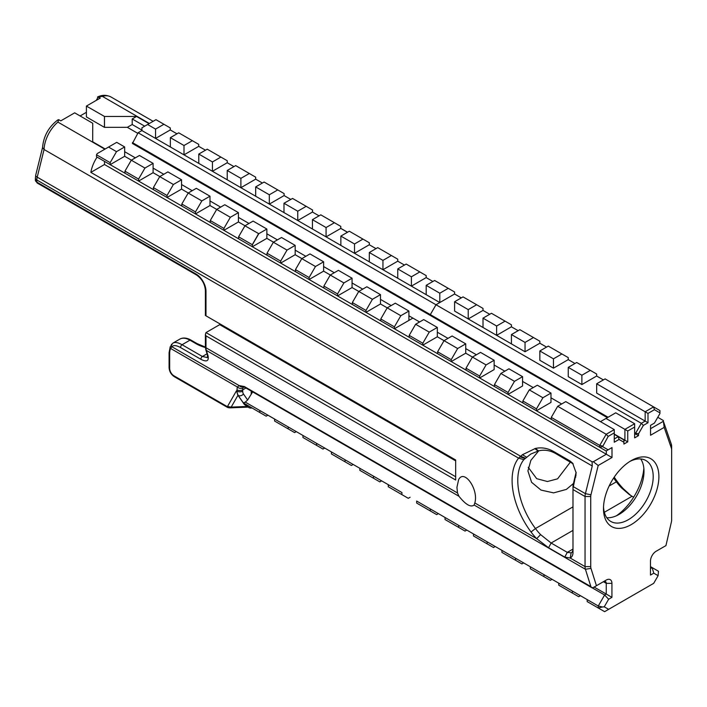 <?xml version="1.0" encoding="UTF-8"?>
<svg xmlns="http://www.w3.org/2000/svg" width="707" height="707" viewBox="0 0 707 707"><rect width="100%" height="100%" fill="white"/><g stroke="black" fill="none" stroke-linecap="round" stroke-linejoin="round"><path stroke-width="1.06" d="M627.745 441.857L627.745 431.005L634.647 427.019L634.647 437.88L638.501 435.653L638.501 433.833L643.352 425.428L648.001 422.742L648.001 413.409L654.435 409.698L659.949 412.888L659.949 413.524L654.435 423.086L650.555 425.322L650.555 435.256L664.173 427.39L671.429 448.326A6.186 3.57 -60 0 1 671.65 449.793L671.65 519.875A8.033 4.64 -60 0 1 671.403 521.952L665.941 545.601L656.167 551.239A8.033 4.64 120 0 0 650.484 561.084L650.484 575.074L653.781 573.183L658.111 575.684L653.701 583.328L608.639 609.346L604.264 606.818L608.639 599.236L611.926 597.344L611.926 583.346A8.033 4.64 120 0 0 606.244 580.067L596.443 585.723L590.981 568.384A8.033 4.64 -60 0 1 590.725 566.599L590.725 496.508A6.186 3.57 -60 0 1 590.955 494.785L598.202 465.48L611.997 457.517L611.997 447.584L608.117 449.829L602.594 446.638L608.188 436.396L614.268 432.887L614.268 442.22L619.058 439.454L623.91 442.255L623.91 444.076L627.745 441.857L624.9 440.222L623.91 440.788M627.745 431.005L624.9 429.361L624.9 440.222L614.268 434.08M603.486 508.625A39.177 22.624 120 0 0 631.192 524.621A39.177 22.624 120 0 0 658.889 476.642A39.177 22.624 120 0 0 631.192 460.646A39.177 22.624 120 0 0 603.486 508.625M634.647 423.732L624.9 429.361L605.996 418.447L615.735 412.817L634.647 423.732L634.647 427.019M634.647 433.426L638.501 435.653M638.501 433.833L635.655 433.152L635.655 434.01L634.647 434.593M461.309 297.877L454.592 294.006L435.98 304.752L138.104 132.766L132.421 143.468L607.348 417.66M137.768 133.331L127.357 127.322L104.45 127.348L86.404 116.929L86.404 106.077L104.495 116.461L104.495 127.322M86.404 112.307L80.094 115.957M92.688 141.78L92.732 123.257L92.688 141.78L105.184 149M602.594 446.638L599.757 447.319L606.111 450.986L608.117 449.829M611.997 447.584L609.151 449.228M608.188 436.396L606.182 434.275L599.757 445.401L599.757 447.319L551.266 419.322L551.266 417.413L599.757 445.401L602.594 446.082M614.268 429.609L606.182 434.275L557.69 406.278L565.777 401.611L614.268 429.609L614.268 432.887M614.268 442.22L614.268 438.941L618.227 436.652L619.058 439.454M623.91 442.255L623.91 439.931L614.268 434.363M102.869 160.445L97.089 157.104A25.514 14.732 -60 0 0 90.85 172.384L104.495 164.51L606.314 454.239L593.314 461.742L598.202 465.48M408.911 315.799L412.897 318.106L394.418 328.773L551.266 419.322M551.266 417.413L557.69 406.278M437.324 332.21L447.999 338.37M465.736 348.613L476.412 354.773M494.149 365.015L504.825 371.184M522.561 381.418L533.237 387.586M550.983 397.829L561.658 403.989M412.897 318.106L419.587 321.968M437.324 336.788L444.031 340.659L437.324 336.788L437.324 327.447L423.705 319.591L415.619 324.257L429.237 332.113L422.813 343.248L422.813 345.157L437.324 336.788M466.019 370.106L466.019 368.197L472.453 357.062L465.736 353.191L486.071 364.927L479.646 376.053L479.646 377.971L494.149 369.593L494.149 360.261L486.071 364.927M522.561 376.663L522.561 385.995L508.059 394.373L508.059 392.465L514.484 381.329L522.561 376.663L508.943 368.807L500.865 373.473L514.484 381.329M550.983 393.074L550.983 402.407L536.472 410.785L536.472 408.867L542.896 397.741L550.983 393.074L537.364 385.209L529.278 389.875L542.896 397.741M643.352 425.428L641.337 423.307L635.655 433.152L634.647 432.569M648.001 422.742L645.164 421.098L641.337 423.307L436.007 304.761L430.324 314.606L608.091 417.236M596.673 383.777L645.164 411.766L645.164 421.098L596.673 393.11L596.673 383.777L605.112 378.899L653.595 406.896L645.164 411.766L648.001 413.409M654.435 409.698L653.595 406.896L659.949 410.564L659.949 412.888M664.173 427.39L663.378 421.284L650.555 428.689M671.65 449.793L671.65 446.506A10.207 5.895 120 0 0 671.279 444.084L663.378 421.284M611.997 457.517L606.314 454.239L606.314 450.872M593.314 461.742L592.059 461.759L90.85 172.384M104.495 164.51L104.495 161.382M489.721 314.279L483.005 310.408L468.22 318.945L483.014 327.491L483.014 318.15L496.632 326.015L496.632 335.348L511.426 343.894L511.426 334.561L525.045 342.418L525.045 351.759L454.601 311.08L454.601 301.748L468.22 309.613L468.22 318.945M518.134 330.69L511.426 326.811L496.632 335.348M546.546 347.093L539.839 343.222L525.045 351.759M574.959 363.495L568.251 359.624L553.466 368.161L539.848 360.296L539.848 350.964L553.466 358.829L553.466 368.161M603.38 379.906L596.664 376.027L581.879 384.564L568.26 376.698L568.26 367.366L581.879 375.231L581.879 384.564M600.464 421.637L605.996 418.447M576.125 472.214L573.209 484.542A6.186 3.57 120 0 0 572.988 486.266L572.988 489.553A10.207 5.895 -60 0 1 573.359 486.699L576.152 472.886L572.617 463.165L569.992 460.937L553.793 451.596C547.704 448.15 541.544 447.107 535.34 448.468L522.385 454.742L518.593 458.145A59.715 34.475 -120 0 0 531.045 532.009A44.205 25.523 -120 0 0 536.693 538.681L548.561 547.748L564.752 557.098L570.204 558.035A12.054 6.964 -120 0 0 572.988 552.361L572.988 489.553L585.043 496.508A10.207 5.895 120 0 1 585.414 493.663L592.263 465.993L592.059 461.759M657.766 417.298L663.413 420.559M96.311 100.359L98.238 96.85L102.409 96.373L149.354 123.478M592.263 465.993L44.064 149.495A25.514 14.732 -60 0 1 57.886 122.081L104.83 149.186M596.664 376.027L596.664 374.03L590.31 370.362L581.879 375.231M568.26 367.366L576.691 362.497L590.31 370.362M568.251 359.624L568.251 357.618L561.897 353.96L553.466 358.829M539.848 350.964L548.279 346.094L561.897 353.96M539.839 343.222L539.839 341.216L533.485 337.548L525.045 342.418M494.44 386.517L494.44 384.599L500.865 373.473M511.426 334.561L519.866 329.692L533.485 337.548M511.426 326.811L511.426 324.813L505.072 321.146L496.632 326.015M483.014 318.15L491.453 313.281L505.072 321.146M483.005 310.408L483.005 308.411L476.659 304.744L468.22 309.613M454.601 301.748L463.041 296.878L476.659 304.744M439.807 293.211L439.807 302.543L312.432 228.997L312.432 219.665L326.068 227.539L326.068 236.872L340.862 245.417L340.862 236.085L354.516 243.968L354.516 253.3L369.301 261.837L369.301 252.505L382.955 260.388L382.955 269.721L397.749 278.258L397.749 268.925L411.394 276.799L411.394 286.132L426.188 294.678L426.188 285.345L439.807 293.211L448.247 288.332L454.592 292L454.592 294.006M124.662 151.696L135.337 157.855M153.101 168.116L163.777 174.275M181.549 184.536L192.216 190.696M209.988 200.956L220.664 207.124M238.427 217.376L248.979 223.465M266.857 233.787L277.409 239.885M295.173 250.137L305.848 256.305M323.62 266.566L334.287 272.716M352.059 282.977L362.735 289.145M380.49 299.397L391.174 305.565M380.781 318.981L387.206 307.845L380.49 303.975L380.49 294.642L366.853 286.768L358.767 291.434L352.059 287.555L352.059 278.222L338.406 270.339L330.249 275.05L343.902 282.933L337.548 293.935L337.548 295.933L394.4 328.755L394.4 326.846L380.781 318.981L380.781 320.89M330.249 275.05L323.894 286.052L323.894 288.049L309.109 279.512L323.62 271.143L330.319 275.005L323.62 271.143L323.62 261.802L309.966 253.919L301.809 258.629L315.463 266.512L309.109 277.515L309.109 279.512L295.455 271.629L295.455 269.632L301.809 258.629M295.455 271.629L280.661 263.092L295.173 254.714L301.88 258.594L295.173 254.714L295.173 245.382L281.527 237.508L273.37 242.218L287.015 250.092L295.173 245.382M426.188 285.345L434.619 280.476L448.247 288.332M522.853 402.919L522.853 401.002L536.472 408.867M522.853 401.002L529.278 389.875M494.44 384.599L508.059 392.465M466.019 368.197L479.646 376.053M494.149 360.261L480.53 352.395L472.453 357.062M465.736 343.858L452.118 335.993L444.031 340.659L457.65 348.524L451.225 359.651L451.225 361.569L465.736 353.191L465.736 343.858L457.65 348.524M437.606 353.703L437.606 351.786L451.225 359.651M437.606 351.786L444.031 340.659M437.324 327.447L429.237 332.113M409.194 337.301L409.194 335.383L422.813 343.248M409.194 335.383L415.619 324.257M408.911 320.377L408.911 311.045L400.825 315.711L394.4 326.846M408.911 311.045L395.293 303.179L387.206 307.845L400.825 315.711M380.49 294.642L372.412 299.308L352.059 287.555L337.548 295.933L323.894 288.049M387.206 307.854L380.49 303.975L365.987 312.353L365.987 310.435L372.412 299.308M132.421 142.611L430.324 314.606M538.752 450.81L530.86 460.345L527.917 470.933L531.584 482.289L541.014 490.084L553.608 492.876L566.369 489.403L573.474 483.473M570.408 462.051L557.567 478.842L547.412 481.52L536.693 478.674L528.253 467.345M564.752 557.098L567.306 552.361L572.988 549.083A8.033 4.64 60 0 1 571.318 552.759A8.033 4.64 60 0 1 571.132 552.865L567.306 552.361L551.115 543.02L540.581 534.598A40.184 23.198 60 0 1 535.446 528.536A55.703 32.16 60 0 1 523.843 459.647L530.78 454.044L538.557 450.854C544.302 449.458 550.028 450.368 555.737 453.585L573.191 463.88M643.847 468.29A43.198 24.939 -60 0 1 616.433 515.765M606.774 517.718A35.164 20.3 120 0 0 619.129 514.378A35.164 20.3 120 0 0 643.997 471.322A35.164 20.3 120 0 0 640.701 458.949M629.725 461.53A35.164 20.3 -60 0 1 645.924 460.54A35.164 20.3 -60 0 1 645.924 501.139A35.164 20.3 -60 0 1 610.768 521.439A35.164 20.3 -60 0 1 603.522 506.919M97.186 153.613L116.708 142.346L124.662 146.941L124.662 156.274L110.159 164.651L110.159 162.654L96.514 154.771L97.186 153.613M110.159 162.654L116.505 151.651L108.551 147.056M153.384 189.609L153.384 187.611L159.738 176.609L173.392 184.492L181.549 179.781L181.549 189.114L167.038 197.492L96.514 156.777L96.514 154.771M138.104 132.766L141.921 130.556L141.921 127.79L155.964 119.677L170.272 127.94L170.272 129.938L176.98 133.817L170.272 129.938L155.567 138.431L183.997 154.851L198.694 146.367L198.711 144.361L178.721 132.819L170.36 137.644L183.997 145.518L183.997 154.851L212.445 171.28L212.445 161.947L220.884 157.069L207.231 149.186L198.791 154.064L212.445 161.947M141.921 130.556L155.567 138.431L155.567 129.098L163.927 124.273M147.604 124.503L155.567 129.098M290.701 199.383L284.108 195.574L284.108 193.577L264.118 182.035L255.678 186.904L255.678 196.237L297.753 220.531L312.467 212.038L319.051 215.847L312.467 212.038M227.23 179.808L240.884 187.691L240.884 178.358L227.23 170.475L227.23 179.808L212.445 171.28L227.239 162.743L227.239 160.736L220.884 157.069M153.101 163.361L139.456 155.478L131.299 160.189L144.944 168.063L153.101 163.361L153.101 172.694L138.59 181.072L138.59 179.065L144.944 168.063M245.011 225.754L238.427 221.954L223.916 230.332L252.346 246.743L266.857 238.365L266.857 229.033L253.097 221.088L244.94 225.798L258.78 233.699L252.346 244.834L258.576 233.672M238.427 221.954L238.427 212.621L224.782 204.738L216.704 209.405L209.988 205.534L209.988 196.201L196.334 188.318L188.177 193.029L201.831 200.912L195.477 211.914L195.477 213.912L223.916 230.332L223.916 228.414L230.341 217.288L216.704 209.405L210.271 220.54L210.271 222.449M181.549 179.781L167.895 171.898L159.738 176.609M170.36 146.976L170.36 137.644M198.791 163.397L198.791 154.064M255.678 186.904L269.323 194.779L269.323 204.111L284.108 195.574M283.993 212.586L283.993 203.254L297.753 211.199L297.753 220.531L312.432 228.997M432.887 281.474L426.18 277.595L426.18 275.597L419.825 271.93L411.394 276.799M419.825 271.93L406.189 264.056L397.749 268.925M365.987 310.435L352.342 302.561L352.342 304.478M352.342 302.561L358.767 291.434M382.955 269.721L397.741 261.183L404.457 265.054M352.059 278.222L343.902 282.933M315.463 266.512L323.62 261.802M252.346 244.834L252.346 246.743L280.661 263.092L280.661 261.095L287.015 250.092M267.025 255.218L267.025 253.212L273.37 242.218M266.857 229.033L258.78 233.699M238.586 238.798L238.586 236.801L244.94 225.798M238.427 212.621L230.341 217.288M209.988 205.534L195.477 213.912L181.823 206.029L181.823 204.031L195.477 211.914M209.988 196.201L201.831 200.912M188.177 193.029L181.823 204.031M181.823 206.029L167.038 197.492L167.038 195.494L173.392 184.492M116.505 151.651L124.662 146.941M124.953 173.188L124.953 171.191L131.299 160.189M57.886 122.081L58.708 119.669L57.727 119.987C48.562 127.083 43.507 136.283 42.561 147.595L44.064 149.495L37.215 177.165A5.099 1.865 -166.1 0 1 35.686 175.274L42.561 147.471M58.708 119.669L60.784 120.862L74.686 112.837L92.732 123.257M102.409 96.373A25.514 14.732 -60 0 1 110.964 96.965C106.474 94.773 101.994 94.791 97.513 97.018L100.306 98.043L86.404 106.077M127.357 127.322L132.209 124.52L132.209 118.962L136.539 116.461L104.495 116.461M136.539 116.461L149.036 123.681M132.209 118.962L144.705 126.182M132.209 124.52L141.921 130.132M104.45 116.487L104.45 127.348M220.451 324.177A16.075 9.279 120 0 1 219.718 324.654L205.984 332.582L205.392 334.561L205.984 335.86L455.67 480.018L455.67 459.983L205.392 315.49L205.984 315.826L205.984 291.266A2.006 1.158 180 0 1 205.392 290.444L205.392 315.49M650.484 566.643L652.11 567.58L650.484 568.516M658.111 575.684L658.464 571.247L652.11 567.58L653.781 573.183M530.338 566.775L543.957 574.641L543.957 576.638L530.338 568.782L530.338 566.775L501.926 550.373L501.926 552.379L521.899 563.903L523.631 562.905M487.132 541.836L487.132 543.833L473.478 535.95L473.478 533.953L501.926 550.373M473.478 533.953L430.28 508.934L430.316 510.949L436.67 514.616L438.331 513.653M430.271 508.943L416.644 501.042M345.06 459.806L345.06 461.812L331.406 453.929L331.406 451.923L401.974 492.576M331.406 451.923L245.267 402.106L247.636 400.012L243.455 394.002A4.021 3.164 145.2 0 1 238.153 395.416L243.332 402.875L259.814 412.508L259.814 410.511L274.581 419.012M252.664 391.89L247.636 400.012M592.501 588.003L604.618 594.994L598.272 605.996L572.378 591.043L572.378 593.049L578.724 596.717L580.456 595.718M594.127 587.066L606.244 594.057L604.618 594.994L608.639 599.236M606.244 580.067L603.398 581.711A4.021 2.324 -60 0 1 605.413 581.508A4.021 2.324 -60 0 1 606.244 583.346L606.244 594.057L611.926 597.344M593.597 587.367L591.918 587.756L590.884 586.616L244.392 386.579L239.107 385.554L237.446 387.047A12.054 6.964 -120 0 0 237.022 389.866L237.022 391.174A12.054 6.964 120 0 0 238.153 395.416L236.438 390.838L227.415 406.605A2.006 1.396 107 0 0 228.246 407.709A2.006 1.396 107 0 0 228.299 407.718M474.132 505.028L474.097 505.072C470.738 507.591 465.683 504.648 458.94 496.252L457.5 492.965L456.925 487.388L458.613 479.655C464.234 468.564 478.886 489.651 474.812 502.96L474.132 505.028L585.423 569.276L590.884 586.616M455.67 476.739L205.984 332.582M219.718 324.654L455.67 460.876M267.909 415.168L266.168 416.176L259.814 412.508M229.448 407.868L231.189 407.108L226.85 406.357L173.931 375.806A6.027 3.482 60 0 1 169.671 368.427L169.671 353.527A18.409 10.623 60 0 1 170.608 348.463L171.881 346.73C173.498 344.963 176.432 345.263 180.7 347.641L201.044 359.386C206.886 362.284 209.184 360.959 207.929 355.409A2.006 1.449 162.5 0 1 207.372 354.746L207.496 357.609L202.405 356.478L182.053 344.733C178.12 342.515 175.106 341.949 173.021 343.045L172.897 343.125M296.26 431.632L294.598 432.587L288.253 428.919L288.2 426.913M324.707 448.061L322.975 449.06L302.967 437.509L302.967 435.503M316.621 443.395L316.621 445.392M345.06 461.812L351.414 465.48L353.147 464.472M466.779 530.082L465.047 531.081L458.693 527.413L445.039 519.53L445.039 517.533M458.693 525.416L458.693 527.413M487.132 543.833L493.486 547.501L495.218 546.502M245.32 402.142L243.332 402.875M243.455 394.002A8.033 4.64 -60 0 1 242.704 391.174L242.704 389.866A8.033 4.64 60 0 1 242.987 387.984A4.021 2.925 -161.3 0 1 237.446 387.047L170.608 348.463A2.006 1.511 -156.4 0 1 170.193 346.837A2.006 1.511 -156.4 0 1 170.201 346.81L169.088 352.705A2.006 1.158 180 0 0 169.671 353.527M242.987 387.984L243.844 386.49M243.296 386.747A4.021 3.703 -120.8 0 1 239.107 385.554L171.881 346.73A2.006 1.856 -141.3 0 1 171.668 344.212A2.006 1.856 -141.3 0 1 171.668 344.203A2.006 1.856 -141.3 0 1 171.73 344.132M246.39 404.757L251.975 407.983A12.054 6.964 -60 0 1 248.731 407.506L244.357 404.492L237.985 395.319M248.731 407.506A12.054 6.964 -60 0 1 247.362 406.233L246.301 404.704M388.293 484.772L388.293 486.769L408.284 498.311L410.095 497.26M388.293 486.681L388.24 484.737M630.847 495.58L623.291 488.678A44.205 25.523 60 0 1 617.644 482.015A59.715 34.475 60 0 1 614.224 477.128M226.85 406.357A2.006 1.158 120 0 0 227.265 407.276A2.006 1.158 120 0 0 227.292 407.285M274.608 419.065L274.608 421.045L288.253 428.919M373.499 476.226L373.499 478.224L359.854 470.349L359.854 468.352M373.499 478.224L379.845 481.891L381.577 480.893M401.93 492.646L401.93 494.644M416.679 501.086L416.679 503.075L430.316 510.949M543.957 574.641L572.378 591.043M590.725 496.508L585.043 496.508L585.043 566.599A12.054 6.964 120 0 0 585.423 569.276L590.981 568.384M587.172 599.589L587.19 601.604L604.618 611.661L608.639 609.346M598.272 605.996L602.452 606.995L598.272 607.993L598.272 605.996M602.452 606.995L604.264 606.818M596.443 585.723L592.466 588.021M519.857 456.793L524.841 458.472M613.658 477.985A55.703 32.16 -120 0 0 616.371 481.821A40.184 23.198 -120 0 0 621.506 487.883L629.363 494.608L633.631 497.215M515.544 558.238L515.544 560.236M543.957 576.638L550.311 580.306L552.043 579.307M572.378 593.049L558.751 585.184L558.751 583.187M283.993 203.254L292.557 198.446L306.193 206.329L297.753 211.199M267.025 253.212L280.661 261.095M295.455 269.632L309.109 277.515M312.432 219.665L320.792 214.84L340.783 226.381L340.792 228.414L347.473 232.267L340.792 228.414L326.068 236.872M397.741 261.183L397.741 259.177L377.741 247.636L369.301 252.505M391.395 255.519L382.955 260.388M323.894 286.052L337.548 293.935M354.516 243.968L362.956 239.099L349.302 231.216L340.862 236.085M362.956 239.099L369.31 242.766L369.31 244.763L354.516 253.3M426.18 277.595L411.394 286.132M376.009 248.634L369.31 244.763M258.656 233.628L252.231 244.763M252.231 244.675L238.586 236.801M326.068 227.539L334.429 222.714M347.561 232.214L340.827 228.396M306.193 206.329L312.547 209.988L312.503 212.065M240.884 178.358L249.324 173.489L255.669 177.157L255.669 179.154L262.385 183.033M233.937 166.605L227.239 162.743M205.49 150.193L198.755 146.367M124.953 171.191L138.59 179.065M153.384 187.611L167.038 195.494M249.324 173.489L235.67 165.606L227.23 170.475M277.754 189.909L269.323 194.779M223.916 228.414L210.271 220.54M255.669 179.154L240.884 187.691L255.678 196.237M183.997 145.518L192.357 140.693M671.279 444.084L671.429 448.326M573.209 484.542L573.359 486.699L585.414 493.663L590.955 494.785M131.378 160.144L124.662 156.274M159.809 176.564L153.101 172.694M181.549 189.114L188.248 192.984M273.45 242.174L266.857 238.365M603.398 581.711L606.244 583.346L611.926 583.346M243.862 386.482L243.111 386.72L245.108 387.524A4.021 2.324 -60 0 1 245.099 387.524A4.021 2.324 -60 0 1 244.392 386.579M207.929 355.409L206.356 350.425L458.94 496.252M457.5 492.965L205.984 347.747A2.006 1.158 180 0 1 205.392 346.934L205.799 349.762A2.006 1.449 162.5 0 0 206.356 350.425A12.054 6.964 -60 0 1 205.984 347.747L205.984 335.86M180.7 347.641A2.006 1.158 -60 0 1 182.053 344.733L189.944 340.182A2.006 1.158 -60 0 1 190.952 340.076C186.604 337.699 182.866 337.398 179.737 339.166A20.415 11.789 60 0 1 189.944 340.182L196.086 343.726A2.006 1.158 -60 0 1 197.094 343.62L190.952 340.076M196.086 343.726A34.157 19.716 0 0 0 205.41 347.544M207.063 353.792L202.405 356.478A2.006 1.158 -60 0 0 201.044 359.386M242.704 391.174A4.021 2.324 180 0 1 237.022 391.174L236.438 390.838M245.93 388.002L242.704 389.866A4.021 2.324 180 0 1 237.022 389.866M247.362 406.233L244.357 404.492M251.232 391.059L251.232 393.781M205.984 291.266A14.06 8.122 -120 0 0 196.033 274.033A2.006 1.158 120 0 0 196.449 274.952C201.84 278.726 204.818 283.887 205.392 290.444M196.033 274.033L36.844 182.132A2.006 1.158 120 0 0 37.259 183.051L35.35 180.046L35.686 175.274M35.35 177.925A5.099 2.943 180 0 0 36.844 180.011L36.844 182.132A5.099 2.943 180 0 1 35.35 180.046M523.843 459.647L518.593 458.145L36.844 180.011A10.207 5.895 -60 0 1 37.215 177.165L520.538 456.201L525.204 458.109M169.671 368.427A2.006 1.158 180 0 1 169.088 367.605L169.088 352.705M173.931 375.806A2.006 1.158 120 0 0 174.355 376.725C171.112 374.542 169.362 371.502 169.088 367.605M246.92 406.463L231.189 407.108L237.959 395.284M571.132 552.865L570.204 558.035L585.043 566.599L590.725 566.599M474.812 502.96L536.693 538.681L540.581 534.598M575.869 473.778L576.046 475.351M575.719 477.145L575.578 474.989M548.561 547.748L551.115 543.02L572.988 530.391M531.045 532.009L535.446 528.536L572.988 506.866M522.385 454.742L526.397 457.058M538.036 450.995L534.784 448.609M535.34 448.468L538.557 450.854M569.992 460.937L571.928 462.935M555.737 453.585L553.793 451.596M617.644 482.015L616.371 481.821L609.142 485.992M604.335 512.292L632.031 496.296M621.506 487.883L623.291 488.678M110.964 96.965L153.136 121.312M245.099 387.524L591.918 587.756M205.392 334.561L205.392 346.934M205.392 347.093L197.094 343.62M170.193 346.837L173.021 343.045L179.737 339.166M196.449 274.952L37.259 183.051M207.372 354.746L205.799 349.762M229.598 407.859L227.265 407.276L174.355 376.725M229.572 407.868L248.042 407.108"/></g></svg>
